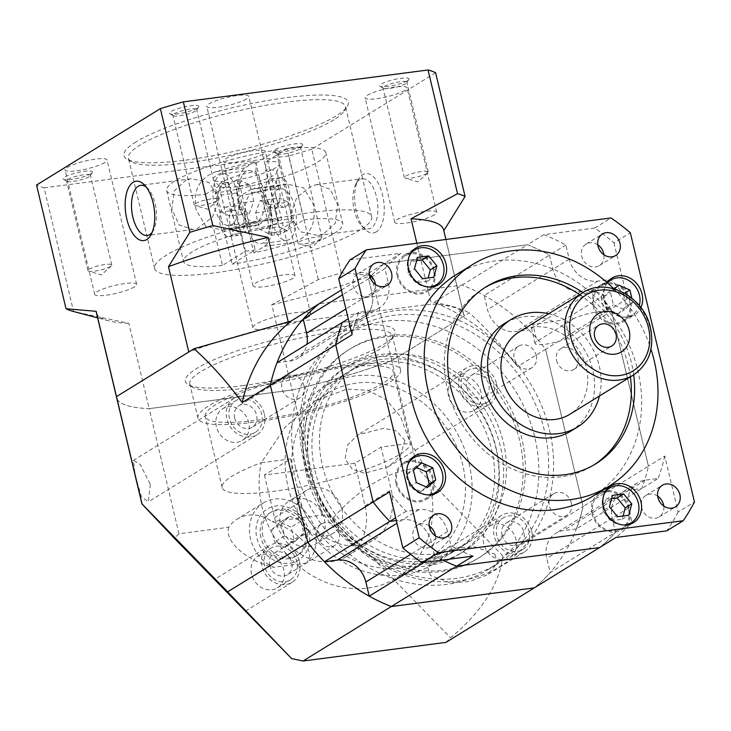 <?xml version="1.0" encoding="UTF-8"?>
<svg xmlns="http://www.w3.org/2000/svg" width="731" height="731" viewBox="0 0 731 731"><rect width="100%" height="100%" fill="white"/><g stroke="black" fill="none" stroke-linecap="round" stroke-linejoin="round"><path stroke-width="0.55" stroke-dasharray="3.65 2.74" d="M607.498 282.924A20.45 17.507 58.3 0 0 603.897 299.747A20.45 17.507 58.3 0 0 632.406 314.833A20.45 17.507 58.3 0 0 639.278 305.558M629.629 301.163A20.45 17.507 58.3 0 0 601.12 286.077A20.45 17.507 58.3 0 0 594.093 305.796A20.45 17.507 58.3 0 0 622.602 320.882A20.45 17.507 58.3 0 0 629.629 301.163M604.235 494.01A20.45 17.507 58.3 0 0 602.819 507.616A20.45 17.507 58.3 0 0 623.351 524.986M628.55 509.041A20.45 17.507 58.3 0 0 600.041 493.955A20.45 17.507 58.3 0 0 593.015 513.674A20.45 17.507 58.3 0 0 621.524 528.76A20.45 17.507 58.3 0 0 628.55 509.041M408.218 463.893A20.45 17.507 58.3 0 0 406.801 477.507A20.45 17.507 58.3 0 0 427.333 494.869M432.533 478.924A20.45 17.507 58.3 0 0 404.024 463.838A20.45 17.507 58.3 0 0 396.997 483.557A20.45 17.507 58.3 0 0 425.506 498.643A20.45 17.507 58.3 0 0 432.533 478.924M607.178 282.641A21.564 18.467 58.3 0 0 604.564 298.86A21.564 18.467 58.3 0 0 634.627 314.769A21.564 18.467 58.3 0 0 640.904 307.605M593.115 305.923A21.564 18.467 58.3 0 0 623.187 321.832A21.564 18.467 58.3 0 0 630.597 301.035A21.564 18.467 58.3 0 0 600.535 285.127A21.564 18.467 58.3 0 0 593.115 305.923M592.046 513.802A21.564 18.467 58.3 0 0 622.108 529.71A21.564 18.467 58.3 0 0 629.519 508.913A21.564 18.467 58.3 0 0 599.457 493.005A21.564 18.467 58.3 0 0 592.046 513.802M396.028 483.684A21.564 18.467 58.3 0 0 426.091 499.593A21.564 18.467 58.3 0 0 433.501 478.796A21.564 18.467 58.3 0 0 403.439 462.887A21.564 18.467 58.3 0 0 396.028 483.684M409.296 256.014A20.45 17.507 58.3 0 0 407.88 269.629A20.45 17.507 58.3 0 0 428.412 286.991M433.611 271.046A20.45 17.507 58.3 0 0 405.102 255.96A20.45 17.507 58.3 0 0 398.075 275.678A20.45 17.507 58.3 0 0 426.584 290.764A20.45 17.507 58.3 0 0 433.611 271.046M397.107 275.806A21.564 18.467 58.3 0 0 427.169 291.715A21.564 18.467 58.3 0 0 434.579 270.927A21.564 18.467 58.3 0 0 404.517 255.009A21.564 18.467 58.3 0 0 397.107 275.806M556.583 360.456A12.272 10.508 58.3 0 0 573.689 369.511A12.272 10.508 58.3 0 0 577.91 357.678A12.272 10.508 58.3 0 0 560.805 348.632A12.272 10.508 58.3 0 0 556.583 360.456M572.949 319.145A18.595 3.454 -13.4 0 1 597.273 312A18.595 3.454 -13.4 0 1 607.187 312.731A18.595 3.454 -13.4 0 1 605.259 314.933L569.303 337.128A18.595 3.454 -13.4 0 1 549.337 343.579A18.595 3.454 -13.4 0 1 535.065 343.543A18.595 3.454 -13.4 0 1 536.993 341.34L572.949 319.145L568.718 301.373M572.519 299.006L592.201 290.673L602.746 294.081L601.028 297.17L565.072 319.356C554.637 321.841 520.28 326.318 532.762 323.568L536.993 341.34M456.4 274.554A130.145 111.441 -121.7 0 1 637.834 370.562A130.145 111.441 -121.7 0 1 593.106 496.047M613.674 288.681A130.145 111.441 -121.7 0 1 650.974 349.116M633.676 374.875A104.113 89.145 58.3 0 0 631.557 363.417A104.113 89.145 58.3 0 0 582.899 292.601M484.79 287.639A104.113 89.145 58.3 0 0 483.145 288.635A104.113 89.145 58.3 0 0 447.363 389.02A104.113 89.145 58.3 0 0 592.512 465.821A104.113 89.145 58.3 0 0 594.129 464.797M630.405 376.894A104.113 89.145 58.3 0 0 628.294 365.436A104.113 89.145 58.3 0 0 579.628 294.62M571.03 431.016A63.213 54.131 58.3 0 0 592.75 370.069A63.213 54.131 58.3 0 0 504.628 323.44M548.679 313.745A63.213 54.131 -121.7 0 1 599.292 366.039A63.213 54.131 -121.7 0 1 599.438 396.01M597.803 244.839A12.646 10.828 58.3 0 0 586.061 244.09A12.646 10.828 58.3 0 0 581.712 256.279A12.646 10.828 58.3 0 0 599.338 265.6A12.646 10.828 58.3 0 0 603.934 254.763M657.681 496.148A12.646 10.828 58.3 0 0 645.93 495.399A12.646 10.828 58.3 0 0 641.58 507.588A12.646 10.828 58.3 0 0 659.207 516.908A12.646 10.828 58.3 0 0 663.803 506.071M429.225 525.918A12.646 10.828 58.3 0 0 417.474 525.169A12.646 10.828 58.3 0 0 413.134 537.358A12.646 10.828 58.3 0 0 430.76 546.687A12.646 10.828 58.3 0 0 435.356 535.85M369.356 274.609A12.646 10.828 58.3 0 0 357.605 273.86A12.646 10.828 58.3 0 0 353.265 286.049A12.646 10.828 58.3 0 0 370.891 295.379A12.646 10.828 58.3 0 0 375.487 284.542M535.065 343.543L530.807 324.756M518.973 332.057A48.337 41.393 -121.7 0 1 586.363 367.72A48.337 41.393 -121.7 0 1 569.751 414.331M349.985 259.934L400.88 253.301L384.533 263.388L527.453 244.757L543.8 234.669L594.696 228.035A211.944 181.48 -121.7 0 1 613.976 242.856L630.323 232.769M594.696 228.035L611.034 217.948M613.976 242.856L627.317 298.842L610.97 308.93L648.424 466.15L664.771 456.062L678.103 512.047L694.45 501.959M678.103 512.047A211.944 181.48 -121.7 0 1 666.836 530.843M352.05 334.716A178.483 152.825 -121.7 0 1 358.738 312.292L371.622 310.611L355.275 320.699L342.4 322.38L355.275 320.699A26.033 22.286 58.3 0 0 363.024 317.967A26.033 22.286 58.3 0 0 371.969 292.875L368.588 278.703A178.483 152.825 -121.7 0 1 369.959 277.177A178.483 152.825 -121.7 0 0 368.588 278.703L370.151 277.734M341.395 290.006L384.533 263.388A178.483 152.825 -121.7 0 0 371.056 275.98A178.483 152.825 -121.7 0 1 384.533 263.388L527.453 244.757A178.483 152.825 -121.7 0 1 549.52 255.119L552.892 269.291A26.033 22.286 58.3 0 0 581.437 291.221L594.321 289.54A178.483 152.825 -121.7 0 1 610.97 308.93L648.424 466.15A178.483 152.825 -121.7 0 1 641.736 488.573L628.852 490.254A26.033 22.286 58.3 0 0 621.103 492.977A26.033 22.286 58.3 0 0 612.158 518.078L615.539 532.25A178.483 152.825 -121.7 0 1 599.594 547.565A178.483 152.825 -121.7 0 0 615.539 532.25L631.886 522.162A178.483 152.825 -121.7 0 1 615.941 537.477M423.77 562.523L434.616 555.825A178.483 152.825 -121.7 0 0 442.694 560.056A178.483 152.825 -121.7 0 1 434.616 555.825L431.235 541.653A26.033 22.286 58.3 0 0 402.69 519.723L396.321 520.554L402.69 519.723A26.033 22.286 58.3 0 1 431.235 541.653L434.616 555.825L450.954 545.737L447.582 531.565A26.033 22.286 58.3 0 0 419.037 509.635L406.153 511.316A178.483 152.825 -121.7 0 1 389.504 491.936M543.8 234.669A178.483 152.825 -121.7 0 1 565.858 245.031L569.239 259.203A26.033 22.286 58.3 0 0 597.775 281.133L610.659 279.452A178.483 152.825 -121.7 0 1 627.317 298.842M565.858 245.031L549.52 255.119L552.892 269.291A26.033 22.286 58.3 0 0 581.437 291.221L594.321 289.54A178.483 152.825 -121.7 0 1 610.97 308.93L545.591 349.281L583.046 506.501L648.424 466.15A178.483 152.825 -121.7 0 1 641.736 488.573L628.852 490.254A26.033 22.286 58.3 0 0 621.103 492.977A26.033 22.286 58.3 0 0 612.158 518.078L615.539 532.25L550.16 572.601A178.483 152.825 -121.7 0 1 534.215 587.916A178.483 152.825 58.3 0 0 583.046 506.501A178.483 152.825 -121.7 0 1 576.357 528.924L658.074 478.485L645.19 480.166A26.033 22.286 58.3 0 0 637.45 482.889A26.033 22.286 58.3 0 0 628.505 507.99L631.886 522.162M610.659 279.452L528.942 329.9A178.483 152.825 -121.7 0 1 545.591 349.281L517.484 366.624A178.483 152.825 58.3 0 0 433.967 302.46L527.453 244.757A178.483 152.825 -121.7 0 1 549.52 255.119L484.141 295.47L487.513 309.642A26.033 22.286 58.3 0 0 516.059 331.572L528.942 329.9M664.771 456.062A178.483 152.825 -121.7 0 1 658.074 478.485M473.021 556.099A178.483 152.825 -121.7 0 1 450.954 545.737M406.153 511.316L395.663 517.795M371.622 310.611A26.033 22.286 58.3 0 0 379.371 307.879A26.033 22.286 58.3 0 0 388.316 282.787L384.935 268.615L371.796 276.729M384.935 268.615A178.483 152.825 -121.7 0 1 400.88 253.301M358.738 312.292L348.248 318.762M416.624 260.675L410.977 261.415L407.916 272.809L416.058 282.742L427.251 281.28L428.128 277.981M427.251 281.28L433.785 277.241M416.058 282.742L422.591 278.703M407.916 272.809L414.459 268.77M410.977 261.415L417.511 257.376M614.515 288.919L610.504 292.537L613.437 304.845L624.594 309.743L632.827 302.323L631.831 298.138M416.487 467.52L415.098 466.908L421.641 462.878M415.098 466.908L406.875 474.328L409.808 486.645L420.965 491.534L426.118 486.892M420.965 491.534L427.507 487.495M409.808 486.645L416.35 482.606M406.875 474.328L413.417 470.298M611.564 498.67L605.917 499.401L602.856 510.795L609.398 506.766M605.917 499.401L612.45 495.371M602.856 510.795L610.997 520.728L622.182 519.275L623.068 515.976M622.182 519.275L628.724 515.236M610.997 520.728L617.531 516.698M618.06 313.773L626.284 306.353L623.351 294.045L612.194 289.147L603.97 296.567L606.904 308.884L618.06 313.773L624.594 309.743M606.904 308.884L613.437 304.845M603.97 296.567L610.504 292.537M612.194 289.147L618.728 285.117M623.351 294.045L624.667 293.232M626.284 306.353L632.827 302.323M576.357 528.924L563.473 530.605A26.033 22.286 58.3 0 0 555.734 533.328A26.033 22.286 58.3 0 0 546.788 558.429L550.16 572.601M277.022 362.731L289.905 361.05A26.033 22.286 58.3 0 0 297.645 358.318A26.033 22.286 58.3 0 0 306.929 344.264M289.905 361.05L355.275 320.699A26.033 22.286 58.3 0 0 363.024 317.967A26.033 22.286 58.3 0 0 371.969 292.875L368.588 278.703L342.537 294.785M228.712 527.27C226.82 533.283 229.415 540.017 236.497 547.482C246.155 556.903 258.536 563.519 273.659 567.311A37.18 31.835 -121.7 0 1 250.55 538.811A37.18 31.835 -121.7 0 1 263.334 502.955L237.182 519.101A37.18 31.835 -121.7 0 0 228.712 527.27L178.985 533.758L149.179 408.647A178.483 33.187 166.6 0 1 116.649 397.728A178.483 33.187 166.6 0 0 149.179 408.647L292.108 390.025A178.483 33.187 166.6 0 0 391.752 360.739L417.337 468.16L502.919 555.953L583.046 506.501L545.591 349.281A178.483 152.825 58.3 0 0 462.083 285.108L319.155 303.74L462.083 285.108A178.483 152.825 -121.7 0 1 484.141 295.47M251.519 574.137A18.595 15.918 -121.7 0 1 257.906 556.209A18.595 15.918 -121.7 0 1 283.82 569.924A18.595 15.918 -121.7 0 1 277.433 587.852A18.595 15.918 -121.7 0 1 251.519 574.137M264.595 566.068A18.595 15.918 -121.7 0 1 270.982 548.14A18.595 15.918 -121.7 0 1 296.896 561.856A18.595 15.918 -121.7 0 1 290.509 579.784A18.595 15.918 -121.7 0 1 264.595 566.068M216.376 426.648A18.595 15.918 -121.7 0 1 222.763 408.72A18.595 15.918 -121.7 0 1 248.686 422.436A18.595 15.918 -121.7 0 1 242.299 440.364A18.595 15.918 -121.7 0 1 216.376 426.648M229.452 418.571A18.595 15.918 -121.7 0 1 235.839 400.643A18.595 15.918 -121.7 0 1 261.762 414.358A18.595 15.918 -121.7 0 1 255.375 432.286A18.595 15.918 -121.7 0 1 229.452 418.571M448.606 396.376A18.595 15.918 -121.7 0 1 454.993 378.448A18.595 15.918 -121.7 0 1 480.916 392.163A18.595 15.918 -121.7 0 1 474.529 410.091A18.595 15.918 -121.7 0 1 448.606 396.376M461.681 388.307A18.595 15.918 -121.7 0 1 468.068 370.379A18.595 15.918 -121.7 0 1 493.992 384.095A18.595 15.918 -121.7 0 1 487.604 402.023A18.595 15.918 -121.7 0 1 461.681 388.307M483.748 543.873A18.595 15.918 -121.7 0 1 490.135 525.945A18.595 15.918 -121.7 0 1 516.049 539.661A18.595 15.918 -121.7 0 1 509.662 557.589A18.595 15.918 -121.7 0 1 483.748 543.873M496.824 535.796A18.595 15.918 -121.7 0 1 503.211 517.877A18.595 15.918 -121.7 0 1 529.125 531.592A18.595 15.918 -121.7 0 1 522.738 549.511A18.595 15.918 -121.7 0 1 496.824 535.796M262.932 536.198A25.283 21.647 -121.7 0 1 271.621 511.819A25.283 21.647 -121.7 0 1 306.874 530.478A25.283 21.647 -121.7 0 1 298.184 554.856A25.283 21.647 -121.7 0 1 262.932 536.198M260.894 537.459A25.283 21.647 -121.7 0 1 269.584 513.08A25.283 21.647 -121.7 0 1 304.827 531.739A25.283 21.647 -121.7 0 1 296.137 556.117A25.283 21.647 -121.7 0 1 260.894 537.459M242.866 385.621A107.832 20.048 166.6 0 0 394.146 335.52A107.832 20.048 166.6 0 0 337.667 327.104A107.832 20.048 166.6 0 0 225.185 355.147A107.832 20.048 166.6 0 0 188.141 384.597A107.832 20.048 166.6 0 0 242.866 385.621M336.881 331.673A104.113 19.362 -13.4 0 1 392.392 335.785A104.113 19.362 -13.4 0 1 391.414 339.787A104.113 19.362 -13.4 0 1 245.351 388.161A104.113 19.362 -13.4 0 1 192.518 387.174A104.113 19.362 -13.4 0 1 189.832 384.049A104.113 19.362 -13.4 0 1 336.881 331.673M549.456 429.828A141.293 120.99 -121.7 0 1 458.867 580.88A141.293 120.99 -121.7 0 1 303.922 461.828A141.293 120.99 -121.7 0 1 394.512 310.776A141.293 120.99 -121.7 0 1 549.456 429.828M305.512 462.412A137.583 117.801 58.3 0 0 497.318 563.912A137.583 117.801 58.3 0 0 544.595 431.253A137.583 117.801 58.3 0 0 352.79 329.763A137.583 117.801 58.3 0 0 305.512 462.412M310.456 471.321A109.321 93.605 58.3 0 0 462.86 551.969A109.321 93.605 58.3 0 0 500.424 446.559A109.321 93.605 58.3 0 0 348.02 365.911A109.321 93.605 58.3 0 0 310.456 471.321M306.207 473.944A109.321 93.605 58.3 0 0 458.611 554.591A109.321 93.605 58.3 0 0 496.175 449.181A109.321 93.605 58.3 0 0 343.771 368.534A109.321 93.605 58.3 0 0 306.207 473.944M308.866 531.209A29.934 25.631 -121.7 0 1 289.677 563.208A29.934 25.631 -121.7 0 1 256.855 537.989A29.934 25.631 -121.7 0 1 276.044 505.989A29.934 25.631 -121.7 0 1 308.866 531.209M263.334 502.955A37.18 31.835 -121.7 0 1 315.171 530.386A37.18 31.835 -121.7 0 1 306.627 563.016C311.771 556.574 309.935 548.597 301.117 539.067C293.679 531.647 284.03 525.827 272.179 521.605A37.18 31.835 -121.7 0 0 237.182 519.101M290.554 458.904L261.269 462.723L285.136 427.178L315.207 401.027L346.814 389.13L367.647 390.281L386.343 399.766L400.752 417.063L410.31 443.297A96.675 17.973 -13.4 0 1 273.677 491.342A96.675 17.973 -13.4 0 1 222.133 487.522A96.675 17.973 -13.4 0 1 261.269 462.723A96.675 82.786 58.3 0 0 261.945 506.61A96.675 82.786 58.3 0 0 396.723 577.929A96.675 82.786 58.3 0 0 429.947 484.708A96.675 82.786 58.3 0 0 410.31 443.297L381.025 447.116L354.873 463.253L264.412 475.049L290.554 458.904L300.715 501.557A52.056 44.573 58.3 0 0 373.294 539.962A52.056 44.573 58.3 0 0 391.176 489.761L381.025 447.116M341.733 367.812A96.675 17.973 -13.4 0 1 393.287 371.631A96.675 17.973 -13.4 0 1 256.745 420.261A96.675 17.973 -13.4 0 1 205.201 416.442A96.675 17.973 -13.4 0 1 341.733 367.812M294.639 486.435A96.675 82.786 58.3 0 0 429.417 557.753A96.675 82.786 58.3 0 0 462.641 464.532A96.675 82.786 58.3 0 0 327.863 393.214A96.675 82.786 58.3 0 0 294.639 486.435M345.005 365.792A104.113 19.362 -13.4 0 1 400.524 369.904A104.113 19.362 -13.4 0 1 253.483 422.28A104.113 19.362 -13.4 0 1 197.964 418.169A104.113 19.362 -13.4 0 1 345.005 365.792M322.499 466.086A104.113 89.145 58.3 0 0 467.648 542.895A104.113 89.145 58.3 0 0 503.421 442.511A104.113 89.145 58.3 0 0 358.272 365.701A104.113 89.145 58.3 0 0 322.499 466.086M495.901 447.153A104.113 89.145 -121.7 0 1 460.128 547.537A104.113 89.145 -121.7 0 1 314.979 470.727A104.113 89.145 -121.7 0 1 350.761 370.343A104.113 89.145 -121.7 0 1 495.901 447.153M308.628 466.78A122.707 105.072 58.3 0 0 479.7 557.305A122.707 105.072 58.3 0 0 521.861 438.993A122.707 105.072 58.3 0 0 350.798 348.468A122.707 105.072 58.3 0 0 308.628 466.78M306.344 468.196A122.707 105.072 58.3 0 0 477.407 558.722A122.707 105.072 58.3 0 0 519.577 440.4A122.707 105.072 58.3 0 0 348.513 349.884A122.707 105.072 58.3 0 0 306.344 468.196M295.708 468.47A137.583 117.801 58.3 0 0 487.513 569.961A137.583 117.801 58.3 0 0 534.79 437.312A137.583 117.801 58.3 0 0 342.985 335.812A137.583 117.801 58.3 0 0 295.708 468.47M494.759 554.061L497.72 562.45L487.614 574.694L469.649 581.52L450.479 582.826L430.468 575.498L427.507 567.101L437.613 554.866L455.577 548.031L474.757 546.724L494.759 554.061M531.711 531.254A21.564 18.467 -121.7 0 1 524.301 552.042A21.564 18.467 -121.7 0 1 494.238 536.134A21.564 18.467 -121.7 0 1 501.649 515.346A21.564 18.467 -121.7 0 1 531.711 531.254M299.482 561.518A21.564 18.467 -121.7 0 1 292.071 582.315A21.564 18.467 -121.7 0 1 262.009 566.406A21.564 18.467 -121.7 0 1 269.419 545.609A21.564 18.467 -121.7 0 1 299.482 561.518M150.33 484.397L148.366 501.832L141.467 496.724L135.18 475.506L133.453 460.347L140.224 464.468L150.33 484.397M264.348 414.029A21.564 18.467 -121.7 0 1 256.937 434.817A21.564 18.467 -121.7 0 1 226.866 418.909A21.564 18.467 -121.7 0 1 234.276 398.112A21.564 18.467 -121.7 0 1 264.348 414.029M404.883 440.354L400.277 456.053L388.344 466.789L364.467 473.24L352.452 469.348L345.087 459.013L347.6 444.96L357.934 434.863L383.802 428.256L396.193 430.915L404.883 440.354M496.577 383.757A21.564 18.467 -121.7 0 1 489.167 404.554A21.564 18.467 -121.7 0 1 459.095 388.645A21.564 18.467 -121.7 0 1 466.506 367.848A21.564 18.467 -121.7 0 1 496.577 383.757M466.853 387.631A12.646 10.828 58.3 0 0 484.479 396.96A12.646 10.828 58.3 0 0 488.82 384.771A12.646 10.828 58.3 0 0 471.193 375.442A12.646 10.828 58.3 0 0 466.853 387.631M536.216 355.513A12.646 10.828 -121.7 0 1 531.876 367.702A12.646 10.828 -121.7 0 1 514.249 358.382A12.646 10.828 -121.7 0 1 518.599 346.183A12.646 10.828 -121.7 0 1 536.216 355.513M234.624 417.904A12.646 10.828 58.3 0 0 252.25 427.224A12.646 10.828 58.3 0 0 256.59 415.034A12.646 10.828 58.3 0 0 238.964 405.714A12.646 10.828 58.3 0 0 234.624 417.904M303.986 385.785A12.646 10.828 -121.7 0 1 299.646 397.975A12.646 10.828 -121.7 0 1 282.02 388.645A12.646 10.828 -121.7 0 1 286.36 376.456A12.646 10.828 -121.7 0 1 303.986 385.785M269.757 565.392A12.646 10.828 58.3 0 0 287.384 574.721A12.646 10.828 58.3 0 0 291.733 562.532A12.646 10.828 58.3 0 0 274.107 553.203A12.646 10.828 58.3 0 0 269.757 565.392M339.129 533.274A12.646 10.828 -121.7 0 1 334.78 545.463A12.646 10.828 -121.7 0 1 317.153 536.134A12.646 10.828 -121.7 0 1 321.503 523.944A12.646 10.828 -121.7 0 1 339.129 533.274M501.987 535.129A12.646 10.828 58.3 0 0 519.613 544.449A12.646 10.828 58.3 0 0 523.963 532.259A12.646 10.828 58.3 0 0 506.336 522.939A12.646 10.828 58.3 0 0 501.987 535.129M571.359 503.01A12.646 10.828 -121.7 0 1 567.009 515.2A12.646 10.828 -121.7 0 1 549.392 505.87A12.646 10.828 -121.7 0 1 553.732 493.681A12.646 10.828 -121.7 0 1 571.359 503.01M491.652 449.775A104.113 89.145 -121.7 0 1 455.879 550.16A104.113 89.145 -121.7 0 1 310.73 473.35A104.113 89.145 -121.7 0 1 346.512 372.965A104.113 89.145 -121.7 0 1 491.652 449.775M288.178 487.275A104.113 89.145 58.3 0 0 433.319 564.085A104.113 89.145 58.3 0 0 469.101 463.692A104.113 89.145 58.3 0 0 323.952 386.891A104.113 89.145 58.3 0 0 288.178 487.275M280.503 525.361A25.283 21.647 58.3 0 0 315.755 544.01A25.283 21.647 58.3 0 0 324.445 519.631A25.283 21.647 58.3 0 0 289.193 500.982A25.283 21.647 58.3 0 0 280.503 525.361M297.828 514.661A25.283 21.647 58.3 0 0 333.08 533.319A25.283 21.647 58.3 0 0 341.77 508.94A25.283 21.647 58.3 0 0 306.517 490.282A25.283 21.647 58.3 0 0 297.828 514.661M443.571 229.708A178.483 33.187 166.6 0 1 443.726 230.813L464.048 316.112L391.752 360.739L469.32 312.859C485.887 327.707 501.941 345.635 517.484 366.624M433.967 302.46C449.017 304.973 460.804 308.445 469.32 312.859M417.337 468.16C388.801 470.764 360.812 487.239 333.354 517.603L321.905 515.127L272.179 521.605M321.905 515.127L292.108 390.025L149.179 408.647L128.857 323.358L73.566 311.525L44.098 187.821A211.944 39.41 -13.4 0 1 36.55 185.044M502.919 555.953C499.401 584.224 481.948 611.509 450.543 637.825L445.965 642.394M178.985 533.758L174.398 538.318M306.627 563.016L273.659 567.311M333.354 517.603L450.543 637.825M264.412 475.049L274.564 517.694A52.056 44.573 58.3 0 0 347.143 556.099A52.056 44.573 58.3 0 0 365.034 505.907L354.873 463.253M271.704 529.71L279.927 522.29L291.084 527.179L294.017 539.496L285.794 546.907L274.637 542.018L271.704 529.71L281.508 523.652L289.732 516.232L279.927 522.29M289.732 516.232L300.898 521.13L303.831 533.438L295.598 540.858L284.441 535.969L281.508 523.652M284.441 535.969L274.637 542.018M295.598 540.858L285.794 546.907M303.831 533.438L294.017 539.496M300.898 521.13L291.084 527.179M135.92 141.96A115.27 21.437 166.6 0 0 126.911 159.084A115.27 21.437 166.6 0 0 222.992 153.775A115.27 21.437 166.6 0 0 336.233 115.854A115.27 21.437 166.6 0 0 347.124 106.616A115.27 21.437 166.6 0 0 270.022 100.129A115.27 21.437 166.6 0 0 135.92 141.96M333.848 119.829A111.551 20.742 -13.4 0 1 224.262 156.525A111.551 20.742 -13.4 0 1 131.278 161.661A111.551 20.742 -13.4 0 1 128.409 158.307A111.551 20.742 -13.4 0 1 140.005 145.094A111.551 20.742 -13.4 0 1 259.788 106.388A111.551 20.742 -13.4 0 1 345.443 106.607A111.551 20.742 -13.4 0 1 344.392 110.893A111.551 20.742 -13.4 0 1 333.848 119.829M255.932 171.365L256.152 163.077A34.037 6.332 166.6 0 0 216.659 175.403A34.037 6.332 166.6 0 0 213.489 180.064A34.037 6.332 166.6 0 0 226.628 181.297L230.247 187.218A29.743 5.528 -13.4 0 1 219.309 186.103A29.743 5.528 -13.4 0 1 218.998 185.555A29.743 5.528 -13.4 0 1 222.087 182.028A29.743 5.528 -13.4 0 1 255.932 171.365L271.174 235.336L294.2 221.127L277.268 150.047A81.808 15.214 -13.4 0 0 166.659 190.508L183.6 261.588A81.808 15.214 -13.4 0 1 294.2 221.127M233.518 217.811A14.876 7.164 -97.4 0 0 225.057 207.101A14.876 7.164 -97.4 0 0 220.442 225.879A14.876 7.164 -97.4 0 0 228.904 236.597A14.876 7.164 -97.4 0 0 233.518 217.811M230.137 224.618A14.876 7.164 82.6 0 1 234.752 205.84A14.876 7.164 82.6 0 1 243.213 216.55A14.876 7.164 82.6 0 1 238.589 235.336A14.876 7.164 82.6 0 1 230.137 224.618M272.078 221.539A26.033 12.546 82.6 0 1 280.156 188.671A26.033 12.546 82.6 0 1 294.959 207.421A26.033 12.546 82.6 0 1 286.881 240.289A26.033 12.546 82.6 0 1 272.078 221.539M246.228 224.91A26.033 12.546 82.6 0 1 244.848 215.115A26.033 12.546 82.6 0 1 254.306 192.034A26.033 12.546 82.6 0 1 269.109 210.784A26.033 12.546 82.6 0 1 261.031 243.661A26.033 12.546 82.6 0 1 249.271 233.682L240.28 195.963A81.808 15.214 166.6 0 0 279.882 185.637L286.908 184.038L303.676 187.958L313.279 204.232C316.733 223.485 310.118 236.241 293.423 242.5A81.808 15.214 -13.4 0 1 253.831 252.835L249.271 233.682A26.033 12.546 82.6 0 1 246.228 224.91M253.831 252.835L264.448 246.283A29.743 14.337 -97.4 0 0 270.744 209.779A29.743 14.337 -97.4 0 0 253.831 188.351A29.743 14.337 -97.4 0 0 250.897 189.411L240.28 195.963M404.846 90.397A21.564 4.011 -13.4 0 1 381.692 97.881A21.564 4.011 -13.4 0 1 365.125 97.835A21.564 4.011 -13.4 0 1 367.373 95.277A21.564 4.011 -13.4 0 1 390.528 87.802A21.564 4.011 -13.4 0 1 407.085 87.839A21.564 4.011 -13.4 0 1 404.846 90.397M434.479 214.786A21.564 4.011 -13.4 0 1 411.325 222.27A21.564 4.011 -13.4 0 1 394.758 222.224A21.564 4.011 -13.4 0 1 397.006 219.675A21.564 4.011 -13.4 0 1 420.161 212.191A21.564 4.011 -13.4 0 1 436.718 212.228A21.564 4.011 -13.4 0 1 434.479 214.786M263.114 153.985A21.564 4.011 -13.4 0 1 239.96 161.46A21.564 4.011 -13.4 0 1 223.394 161.423A21.564 4.011 -13.4 0 1 225.641 158.865A21.564 4.011 -13.4 0 1 248.796 151.381A21.564 4.011 -13.4 0 1 265.353 151.427A21.564 4.011 -13.4 0 1 263.114 153.985M292.747 278.374A21.564 4.011 -13.4 0 1 269.593 285.858A21.564 4.011 -13.4 0 1 253.036 285.812A21.564 4.011 -13.4 0 1 255.274 283.253A21.564 4.011 -13.4 0 1 278.429 275.77A21.564 4.011 -13.4 0 1 294.995 275.815A21.564 4.011 -13.4 0 1 292.747 278.374M104.789 162.529A21.564 4.011 -13.4 0 1 81.634 170.012A21.564 4.011 -13.4 0 1 65.068 169.967A21.564 4.011 -13.4 0 1 67.316 167.417A21.564 4.011 -13.4 0 1 90.47 159.934A21.564 4.011 -13.4 0 1 107.028 159.97A21.564 4.011 -13.4 0 1 104.789 162.529M134.422 286.917A21.564 4.011 -13.4 0 1 111.267 294.401A21.564 4.011 -13.4 0 1 94.701 294.365A21.564 4.011 -13.4 0 1 96.949 291.806A21.564 4.011 -13.4 0 1 120.103 284.322A21.564 4.011 -13.4 0 1 136.66 284.368A21.564 4.011 -13.4 0 1 134.422 286.917M246.521 98.941A21.564 4.011 -13.4 0 1 223.357 106.424A21.564 4.011 -13.4 0 1 206.8 106.388A21.564 4.011 -13.4 0 1 209.039 103.829A21.564 4.011 -13.4 0 1 232.202 96.346A21.564 4.011 -13.4 0 1 248.759 96.391A21.564 4.011 -13.4 0 1 246.521 98.941M276.154 223.339A21.564 4.011 -13.4 0 1 252.999 230.822A21.564 4.011 -13.4 0 1 236.433 230.777A21.564 4.011 -13.4 0 1 238.671 228.218A21.564 4.011 -13.4 0 1 261.835 220.735A21.564 4.011 -13.4 0 1 278.392 220.78A21.564 4.011 -13.4 0 1 276.154 223.339M301.09 146.319A15.059 2.796 -13.4 0 1 286.296 151.271A15.059 2.796 -13.4 0 1 273.741 151.966A15.059 2.796 -13.4 0 1 274.92 149.727A15.059 2.796 -13.4 0 1 292.437 144.263A15.059 2.796 -13.4 0 1 302.515 145.113A15.059 2.796 -13.4 0 1 301.09 146.319M299.299 149.298A12.272 2.284 -13.4 0 1 287.246 153.336A12.272 2.284 -13.4 0 1 277.022 153.903A12.272 2.284 -13.4 0 1 276.702 153.528A12.272 2.284 -13.4 0 1 277.981 152.075A12.272 2.284 -13.4 0 1 291.157 147.817A12.272 2.284 -13.4 0 1 300.578 147.845A12.272 2.284 -13.4 0 1 300.459 148.311A12.272 2.284 -13.4 0 1 299.299 149.298M320.681 239.037A12.272 2.284 -13.4 0 1 309.396 242.911A12.272 2.284 -13.4 0 1 298.86 243.825A12.272 2.284 -13.4 0 1 298.084 243.268A12.272 2.284 -13.4 0 1 299.354 241.815A12.272 2.284 -13.4 0 1 312.53 237.557A12.272 2.284 -13.4 0 1 321.96 237.584A12.272 2.284 -13.4 0 1 321.512 238.425A12.272 2.284 -13.4 0 1 320.681 239.037M90.918 173.704A15.059 2.796 -13.4 0 1 76.115 178.666A15.059 2.796 -13.4 0 1 63.57 179.36A15.059 2.796 -13.4 0 1 64.748 177.121A15.059 2.796 -13.4 0 1 82.265 171.657A15.059 2.796 -13.4 0 1 92.334 172.507A15.059 2.796 -13.4 0 1 90.918 173.704M89.127 176.692A12.272 2.284 -13.4 0 1 77.075 180.731A12.272 2.284 -13.4 0 1 66.841 181.288A12.272 2.284 -13.4 0 1 66.53 180.922A12.272 2.284 -13.4 0 1 67.8 179.47A12.272 2.284 -13.4 0 1 80.977 175.212A12.272 2.284 -13.4 0 1 90.397 175.239A12.272 2.284 -13.4 0 1 90.288 175.705A12.272 2.284 -13.4 0 1 89.127 176.692M110.509 266.431A12.272 2.284 -13.4 0 1 99.224 270.306A12.272 2.284 -13.4 0 1 88.679 271.219A12.272 2.284 -13.4 0 1 87.903 270.662A12.272 2.284 -13.4 0 1 89.182 269.209A12.272 2.284 -13.4 0 1 102.358 264.951A12.272 2.284 -13.4 0 1 111.779 264.978A12.272 2.284 -13.4 0 1 111.34 265.819A12.272 2.284 -13.4 0 1 110.509 266.431M197.242 108.078A15.059 2.796 -13.4 0 1 182.439 113.04A15.059 2.796 -13.4 0 1 169.894 113.734A15.059 2.796 -13.4 0 1 171.072 111.496A15.059 2.796 -13.4 0 1 188.589 106.032A15.059 2.796 -13.4 0 1 198.658 106.872A15.059 2.796 -13.4 0 1 197.242 108.078M195.451 111.066A12.272 2.284 -13.4 0 1 183.399 115.105A12.272 2.284 -13.4 0 1 173.165 115.662A12.272 2.284 -13.4 0 1 172.854 115.297A12.272 2.284 -13.4 0 1 174.124 113.844A12.272 2.284 -13.4 0 1 187.3 109.586A12.272 2.284 -13.4 0 1 196.721 109.613A12.272 2.284 -13.4 0 1 196.612 110.079A12.272 2.284 -13.4 0 1 195.451 111.066M216.833 200.806A12.272 2.284 -13.4 0 1 205.548 204.671A12.272 2.284 -13.4 0 1 195.003 205.594A12.272 2.284 -13.4 0 1 194.227 205.036A12.272 2.284 -13.4 0 1 195.506 203.583A12.272 2.284 -13.4 0 1 208.682 199.325A12.272 2.284 -13.4 0 1 218.103 199.353A12.272 2.284 -13.4 0 1 217.664 200.193A12.272 2.284 -13.4 0 1 216.833 200.806M407.414 80.693A15.059 2.796 -13.4 0 1 392.62 85.646A15.059 2.796 -13.4 0 1 380.065 86.34A15.059 2.796 -13.4 0 1 381.244 84.102A15.059 2.796 -13.4 0 1 398.76 78.637A15.059 2.796 -13.4 0 1 408.839 79.487A15.059 2.796 -13.4 0 1 407.414 80.693M405.623 83.672A12.272 2.284 -13.4 0 1 393.57 87.711A12.272 2.284 -13.4 0 1 383.346 88.277A12.272 2.284 -13.4 0 1 383.026 87.903A12.272 2.284 -13.4 0 1 384.305 86.45A12.272 2.284 -13.4 0 1 397.481 82.192A12.272 2.284 -13.4 0 1 406.902 82.219A12.272 2.284 -13.4 0 1 406.783 82.685A12.272 2.284 -13.4 0 1 405.623 83.672M427.005 173.411A12.272 2.284 -13.4 0 1 415.72 177.286A12.272 2.284 -13.4 0 1 405.184 178.2A12.272 2.284 -13.4 0 1 404.407 177.642A12.272 2.284 -13.4 0 1 405.678 176.189A12.272 2.284 -13.4 0 1 418.854 171.931A12.272 2.284 -13.4 0 1 428.284 171.959A12.272 2.284 -13.4 0 1 427.836 172.799A12.272 2.284 -13.4 0 1 427.005 173.411M275.898 196.374A14.876 7.164 82.6 0 1 280.512 177.587A14.876 7.164 82.6 0 1 288.973 188.306A14.876 7.164 82.6 0 1 284.359 207.083A14.876 7.164 82.6 0 1 275.898 196.374M279.279 189.567A14.876 7.164 -97.4 0 0 270.817 178.857A14.876 7.164 -97.4 0 0 266.203 197.635A14.876 7.164 -97.4 0 0 274.664 208.353A14.876 7.164 -97.4 0 0 279.279 189.567M237.337 192.646A26.033 12.546 -97.4 0 0 222.535 173.896A26.033 12.546 -97.4 0 0 214.457 206.772A26.033 12.546 -97.4 0 0 229.26 225.513A26.033 12.546 -97.4 0 0 237.337 192.646M269.127 218.222L264.567 199.079A26.033 12.546 -97.4 0 0 263.178 189.274A26.033 12.546 -97.4 0 0 260.145 180.502A26.033 12.546 -97.4 0 0 248.376 170.533A26.033 12.546 -97.4 0 0 240.298 203.401A26.033 12.546 -97.4 0 0 255.11 222.151A26.033 12.546 -97.4 0 0 264.567 199.079L255.585 161.359A81.808 15.214 166.6 0 0 215.983 171.684C199.307 177.925 192.692 190.681 196.127 209.952L205.731 226.217L222.507 230.146L229.534 228.547A81.808 15.214 -13.4 0 1 269.127 218.222L258.518 224.773A29.743 14.337 82.6 0 1 255.585 225.833A29.743 14.337 82.6 0 1 238.662 204.406A29.743 14.337 82.6 0 1 244.967 167.911L255.585 161.359M376.273 231.891A29.934 14.428 82.6 0 1 364.824 229.095A29.934 14.428 82.6 0 1 358.354 179.515A29.934 14.428 82.6 0 1 362.64 174.672A29.934 14.428 82.6 0 1 382.615 195.159A29.934 14.428 82.6 0 1 376.273 231.891M371.174 227.971A25.283 12.18 82.6 0 1 368.689 228.876A25.283 12.18 82.6 0 1 361.498 225.614A25.283 12.18 82.6 0 1 356.043 183.728A25.283 12.18 82.6 0 1 359.661 179.634A25.283 12.18 82.6 0 1 362.147 178.729A25.283 12.18 82.6 0 1 377.086 199.563A25.283 12.18 82.6 0 1 371.174 227.971M323.303 234.212L318.186 235.455L300.56 231.791L290.097 215.965L296.887 197.132L311.79 185.875L316.578 184.669L330.266 189.219L337.594 205L335.227 223.247L323.303 234.212M186.103 179.972L174.216 190.882L171.812 209.121L179.113 224.92L192.829 229.516L197.626 228.31L212.493 217.089L219.318 198.256L208.874 182.403L191.22 178.729L186.103 179.972M166.659 190.508A81.808 15.214 -13.4 0 0 205.521 194.327L222.452 265.408L245.488 251.19L230.247 187.218M245.488 251.19A29.743 5.528 166.6 0 0 255.174 249.929L232.147 264.147L215.216 193.066A81.808 15.214 -13.4 0 0 317.318 162.291A81.808 15.214 -13.4 0 0 325.816 152.596L342.748 223.677A81.808 15.214 -13.4 0 1 334.25 233.372A81.808 15.214 -13.4 0 1 232.147 264.147M325.816 152.596A81.808 15.214 -13.4 0 0 286.954 148.777L303.895 219.857L280.859 234.075L265.618 170.104A29.743 5.528 -13.4 0 1 276.866 171.767A29.743 5.528 -13.4 0 1 276.839 172.397A29.743 5.528 -13.4 0 1 273.778 175.294A29.743 5.528 -13.4 0 1 239.932 185.957L255.174 249.929M307.65 317.455A29.743 5.528 -13.4 0 1 275.706 327.771A29.743 5.528 -13.4 0 1 252.862 327.716A29.743 5.528 -13.4 0 1 255.951 324.189A29.743 5.528 -13.4 0 1 287.895 313.873A29.743 5.528 -13.4 0 1 310.739 313.928A29.743 5.528 -13.4 0 1 307.65 317.455M360.1 230A111.551 20.742 -13.4 0 1 240.316 268.706A111.551 20.742 -13.4 0 1 154.661 268.487A111.551 20.742 -13.4 0 1 166.248 255.265A111.551 20.742 -13.4 0 1 286.031 216.559A111.551 20.742 -13.4 0 1 371.686 216.778A111.551 20.742 -13.4 0 1 360.1 230M303.895 219.857A81.808 15.214 -13.4 0 1 342.748 223.677M239.932 185.957L236.323 180.036L215.216 193.066M236.323 180.036A34.037 6.332 166.6 0 0 279.315 164.384A34.037 6.332 166.6 0 0 265.846 161.807L265.618 170.104M286.954 148.777L265.846 161.807M391.752 360.739L371.43 275.441L341.286 272.864A211.944 39.41 -13.4 0 1 318.277 279.626L271.786 304.726L292.108 390.025A178.483 33.187 166.6 0 0 391.752 360.739M435.612 72.762L311.817 149.17L341.286 272.864M222.452 265.408A81.808 15.214 -13.4 0 1 183.6 261.588M280.859 234.075A29.743 5.528 166.6 0 0 271.174 235.336M311.817 149.17A211.944 39.41 -13.4 0 1 288.809 155.931L318.277 279.626M288.809 155.931L44.098 187.821M288.224 321.823L288.434 322.7L431.354 304.078L416.862 243.259M464.048 316.112A178.483 33.187 166.6 0 0 463.893 314.997A178.483 33.187 166.6 0 0 431.354 304.078M288.434 322.7A178.483 33.187 166.6 0 0 188.79 351.986M271.786 304.726A178.483 33.187 166.6 0 0 371.43 275.441M96.328 312.429A178.483 33.187 166.6 0 0 108.435 320.726A178.483 33.187 166.6 0 0 128.857 323.358M256.152 163.077L277.268 150.047M205.521 194.327L226.628 181.297M152.176 232.294A25.283 12.18 -97.4 0 0 153.373 230.457A25.283 12.18 -97.4 0 0 147.909 188.58A25.283 12.18 -97.4 0 0 146.282 187.099M221.31 211.953L229.808 216.12L234.386 203.876L230.475 187.465L221.986 183.289L217.399 195.533L221.31 211.953L240.7 209.422L249.189 213.598L229.808 216.12M249.189 213.598L253.776 201.354L249.865 184.934L241.367 180.767L236.789 193.011L240.7 209.422M236.789 193.011L217.399 195.533M241.367 180.767L221.986 183.289M249.865 184.934L230.475 187.465M253.776 201.354L234.386 203.876M292.007 218.651L287.429 230.895L278.931 226.72L275.02 210.309L279.607 198.064L288.096 202.24L292.007 218.651L272.626 221.182L268.039 233.417L287.429 230.895M268.039 233.417L259.551 229.251L255.64 212.831L260.218 200.586L268.716 204.762L272.626 221.182M268.716 204.762L288.096 202.24M260.218 200.586L279.607 198.064M255.64 212.831L275.02 210.309M259.551 229.251L278.931 226.72M582.717 292.72A48.337 41.393 -121.7 0 1 650.106 328.374A48.337 41.393 -121.7 0 1 633.494 374.985M569.239 259.203L487.513 309.642M597.775 281.133L516.059 331.572M645.19 480.166L563.473 530.605M628.505 507.99L546.788 558.429M447.582 531.565L410.685 554.336M419.037 509.635L396.97 523.259M388.316 282.787L345.909 308.957M601.028 297.17L605.259 314.933M565.072 319.356L569.303 337.128M274.564 517.694L300.715 501.557M365.034 505.907L391.176 489.761M279.882 185.637L250.897 189.411M215.983 171.684L244.967 167.911M229.534 228.547L258.518 224.773M293.423 242.5L264.448 246.283M607.571 282.093L601.12 286.077M606.492 489.971L600.041 493.955M410.475 459.854L404.024 463.838M623.187 321.832L634.627 314.769M622.108 529.71L633.549 522.647M426.091 499.593L437.531 492.53M411.553 251.976L405.102 255.96M427.169 291.715L438.609 284.651M573.689 369.511L611.774 346.01M592.512 465.821L595.783 463.81M599.338 265.6L615.685 255.512M659.207 516.908L675.554 506.821M430.76 546.687L447.098 536.6M370.891 295.379L387.229 285.291M357.605 273.86L373.952 263.772M417.474 525.169L433.821 515.081M645.93 495.399L662.277 485.311M586.061 244.09L602.399 234.002M483.145 288.635L486.417 286.616M637.45 482.889L555.734 533.328M379.371 307.879L297.645 358.318M602.746 294.081L607.187 312.731M560.805 348.632L598.881 325.121M404.517 255.009L415.957 247.955M433.035 286.79L426.584 290.764M403.439 462.887L414.879 455.824M599.457 493.005L610.897 485.941M600.535 285.127L611.975 278.063M431.957 494.659L425.506 498.643M627.975 524.776L621.524 528.76M632.406 314.833L622.602 320.882M257.906 556.209L270.982 548.14M222.763 408.72L235.839 400.643M454.993 378.448L468.068 370.379M490.135 525.945L503.211 517.877M271.621 511.819L269.584 513.08M391.414 339.787L394.146 335.52M458.611 554.591L462.86 551.969M409.588 440.044L393.287 371.631M396.723 577.929L429.417 557.753M400.524 369.904L392.392 335.785M460.128 547.537L467.648 542.895M477.407 558.722L479.7 557.305M487.513 569.961L497.318 563.912M524.301 552.042L487.614 574.694M292.071 582.315L245.726 610.915M256.937 434.817L148.366 501.832M489.167 404.554L388.344 466.789M531.876 367.702L484.479 396.96M299.646 397.975L252.25 427.224M334.78 545.463L287.384 574.721M567.009 515.2L519.613 544.449M433.319 564.085L455.879 550.16M333.08 533.319L315.755 544.01M306.517 490.282L289.193 500.982M323.952 386.891L346.512 372.965M553.732 493.681L506.336 522.939M321.503 523.944L274.107 553.203M286.36 376.456L238.964 405.714M518.599 346.183L471.193 375.442M466.506 367.848L357.934 434.863M234.276 398.112L133.453 460.347M269.419 545.609L215.042 579.171M501.649 515.346L437.613 554.866M342.985 335.812L352.79 329.763M348.513 349.884L350.798 348.468M350.761 370.343L358.272 365.701M197.964 418.169L189.832 384.049M315.207 401.027L327.863 393.214M222.133 487.522L205.201 416.442M347.143 556.099L373.294 539.962M343.771 368.534L348.02 365.911M192.518 387.174L188.141 384.597M298.184 554.856L296.137 556.117M509.662 557.589L522.738 549.511M474.529 410.091L487.604 402.023M242.299 440.364L255.375 432.286M277.433 587.852L290.509 579.784M131.278 161.661L126.911 159.084M225.057 207.101L234.752 205.84M280.156 188.671L254.306 192.034M286.908 184.038L253.831 188.351M394.758 222.224L365.125 97.835M253.036 285.812L223.394 161.423M94.701 294.365L65.068 169.967M236.433 230.777L206.8 106.388M277.022 153.903L273.741 151.966M298.084 243.268L276.702 153.528M321.512 238.425L311.698 247.471L298.86 243.825M66.841 181.288L63.57 179.36M87.903 270.662L66.53 180.922M111.34 265.819L101.518 274.865L88.679 271.219M173.165 115.662L169.894 113.734M194.227 205.036L172.854 115.297M217.664 200.193L207.842 209.24L195.003 205.594M383.346 88.277L380.065 86.34M404.407 177.642L383.026 87.903M427.836 172.799L418.022 181.845L405.184 178.2M280.512 177.587L270.817 178.857M222.535 173.896L248.376 170.533M361.498 225.614L364.824 229.095M356.043 183.728L358.354 179.515M318.186 235.455L368.689 228.876M192.829 229.516L147.26 235.455M252.862 327.716L218.998 185.555M154.661 268.487L128.409 158.307M445.892 239.476L463.893 314.997M108.435 320.726L97.625 317.866M371.686 216.778L345.443 106.607M310.739 313.928L276.866 171.767M222.507 230.146L255.585 225.833M191.22 178.729L140.727 185.309M147.909 188.58L144.592 185.089M153.373 230.457L151.052 234.669M316.578 184.669L362.147 178.729M229.26 225.513L255.11 222.151M284.359 207.083L274.664 208.353M428.284 171.959L406.902 82.219M406.783 82.685L408.839 79.487M218.103 199.353L196.721 109.613M196.612 110.079L198.658 106.872M111.779 264.978L90.397 175.239M90.288 175.705L92.334 172.507M321.96 237.584L300.578 147.845M300.459 148.311L302.515 145.113M278.392 220.78L248.759 96.391M136.66 284.368L107.028 159.97M294.995 275.815L265.353 151.427M436.718 212.228L407.085 87.839M286.881 240.289L261.031 243.661M228.904 236.597L238.589 235.336M219.309 186.103L213.489 180.064M276.839 172.397L279.315 164.384M344.392 110.893L347.124 106.616"/><path stroke-width="1.1" d="M639.278 305.558A20.45 17.507 58.3 0 0 639.433 295.114A20.45 17.507 58.3 0 0 610.924 280.028A20.45 17.507 58.3 0 0 607.498 282.924M623.351 524.986A20.45 17.507 58.3 0 0 631.328 522.702A20.45 17.507 58.3 0 0 638.355 502.983A20.45 17.507 58.3 0 0 609.846 487.897A20.45 17.507 58.3 0 0 604.235 494.01M427.333 494.869A20.45 17.507 58.3 0 0 435.31 492.593A20.45 17.507 58.3 0 0 442.337 472.875A20.45 17.507 58.3 0 0 413.828 457.789A20.45 17.507 58.3 0 0 408.218 463.893M640.904 307.605A21.564 18.467 58.3 0 0 642.037 293.981A21.564 18.467 58.3 0 0 611.975 278.063A21.564 18.467 58.3 0 0 607.178 282.641M603.486 506.738A21.564 18.467 58.3 0 0 633.549 522.647A21.564 18.467 58.3 0 0 640.959 501.85A21.564 18.467 58.3 0 0 610.897 485.941A21.564 18.467 58.3 0 0 603.486 506.738M407.469 476.621A21.564 18.467 58.3 0 0 437.531 492.53A21.564 18.467 58.3 0 0 444.941 471.733A21.564 18.467 58.3 0 0 414.879 455.824A21.564 18.467 58.3 0 0 407.469 476.621M428.412 286.991A20.45 17.507 58.3 0 0 436.389 284.715A20.45 17.507 58.3 0 0 443.415 264.997A20.45 17.507 58.3 0 0 414.906 249.911A20.45 17.507 58.3 0 0 409.296 256.014M408.547 268.743A21.564 18.467 58.3 0 0 438.609 284.651A21.564 18.467 58.3 0 0 446.02 263.864A21.564 18.467 58.3 0 0 415.957 247.955A21.564 18.467 58.3 0 0 408.547 268.743M590.356 335.365A22.314 19.107 58.3 0 0 614.826 354.17A22.314 19.107 58.3 0 0 629.126 330.311A22.314 19.107 58.3 0 0 604.665 311.516A22.314 19.107 58.3 0 0 590.356 335.365M594.668 336.954A12.272 10.508 58.3 0 0 611.774 346.01A12.272 10.508 58.3 0 0 615.986 334.177A12.272 10.508 58.3 0 0 598.881 325.121A12.272 10.508 58.3 0 0 594.668 336.954M568.718 301.373L582.717 292.72A48.337 41.393 -121.7 0 0 566.105 339.321A48.337 41.393 -121.7 0 0 633.494 374.985L569.751 414.331A48.337 41.393 -121.7 0 1 502.361 378.667A48.337 41.393 -121.7 0 1 518.973 332.057L568.718 301.373M650.974 349.116A130.145 111.441 -121.7 0 1 654.172 360.474A130.145 111.441 -121.7 0 1 609.453 485.96L593.106 496.047A130.145 111.441 -121.7 0 1 411.672 400.04A130.145 111.441 -121.7 0 1 456.4 274.554L472.738 264.467A130.145 111.441 -121.7 0 1 613.674 288.681M609.453 485.96A130.145 111.441 -121.7 0 1 428.019 389.952A130.145 111.441 -121.7 0 1 472.738 264.467M582.899 292.601A104.113 89.145 58.3 0 0 486.417 286.616A104.113 89.145 58.3 0 0 450.634 387.001A104.113 89.145 58.3 0 0 595.783 463.81A104.113 89.145 58.3 0 0 633.676 374.875M594.129 464.797A104.113 89.145 58.3 0 0 630.405 376.894M511.161 319.401L504.628 323.44A63.213 54.131 58.3 0 0 482.908 384.387A63.213 54.131 58.3 0 0 571.03 431.016L577.563 426.986A63.213 54.131 -121.7 0 1 489.441 380.348A63.213 54.131 -121.7 0 1 511.161 319.401A63.213 54.131 -121.7 0 1 548.679 313.745M598.059 246.192A12.646 10.828 58.3 0 0 615.685 255.512A12.646 10.828 58.3 0 0 620.025 243.322A12.646 10.828 58.3 0 0 602.399 234.002A12.646 10.828 58.3 0 0 598.059 246.192M603.934 254.763A12.646 10.828 58.3 0 0 603.687 253.41A12.646 10.828 58.3 0 0 597.803 244.839M657.927 497.5A12.646 10.828 58.3 0 0 675.554 506.821A12.646 10.828 58.3 0 0 679.894 494.631A12.646 10.828 58.3 0 0 662.277 485.311A12.646 10.828 58.3 0 0 657.927 497.5M663.803 506.071A12.646 10.828 58.3 0 0 663.556 504.719A12.646 10.828 58.3 0 0 657.681 496.148M429.481 527.27A12.646 10.828 58.3 0 0 447.098 536.6A12.646 10.828 58.3 0 0 451.447 524.41A12.646 10.828 58.3 0 0 433.821 515.081A12.646 10.828 58.3 0 0 429.481 527.27M435.356 535.85A12.646 10.828 58.3 0 0 435.1 534.498A12.646 10.828 58.3 0 0 429.225 525.918M369.603 275.962A12.646 10.828 58.3 0 0 387.229 285.291A12.646 10.828 58.3 0 0 391.578 273.102A12.646 10.828 58.3 0 0 373.952 263.772A12.646 10.828 58.3 0 0 369.603 275.962M375.487 284.542A12.646 10.828 58.3 0 0 375.231 283.189A12.646 10.828 58.3 0 0 369.356 274.609M611.034 217.948A211.944 181.48 -121.7 0 1 630.323 232.769L694.45 501.959A211.944 181.48 -121.7 0 1 683.174 520.755L438.463 552.645A211.944 181.48 -121.7 0 1 419.183 537.833L355.056 268.642A211.944 181.48 -121.7 0 1 366.332 249.847L611.034 217.948M438.463 552.645L422.125 562.733L473.021 556.099L456.674 566.187L599.594 547.565L456.674 566.187L391.295 606.538A178.483 152.825 -121.7 0 1 369.237 596.176L365.856 582.004A26.033 22.286 58.3 0 0 337.32 560.074L324.436 561.755A178.483 152.825 -121.7 0 1 307.788 542.375A178.483 152.825 58.3 0 0 391.295 606.538L534.215 587.916L445.965 642.394L303.036 661.016L391.295 606.538L534.215 587.916L615.941 537.477L666.836 530.843L683.174 520.755M422.125 562.733A211.944 181.48 -121.7 0 1 402.845 547.921L419.183 537.833M402.845 547.921L389.504 491.936L373.157 502.023L335.703 344.804L352.05 334.716L338.709 278.73L355.056 268.642M338.709 278.73A211.944 181.48 -121.7 0 1 349.985 259.934L366.332 249.847M369.959 277.177A178.483 152.825 -121.7 0 1 371.056 275.98A178.483 152.825 -121.7 0 0 369.959 277.177M456.674 566.187A178.483 152.825 -121.7 0 1 442.694 560.056A178.483 152.825 -121.7 0 0 456.674 566.187M395.663 517.795L389.815 521.404L396.321 520.554L389.815 521.404A178.483 152.825 -121.7 0 1 373.157 502.023L335.703 344.804A178.483 152.825 -121.7 0 1 342.4 322.38L348.248 318.762M599.438 396.01A63.213 54.131 -121.7 0 1 577.563 426.986M579.628 294.62A104.113 89.145 58.3 0 0 484.79 287.639M371.796 276.729L370.151 277.734M433.785 277.241L436.836 265.856L428.704 255.923L417.511 257.376L414.459 268.77L422.591 278.703L433.785 277.241M428.128 277.981L430.303 269.885L436.836 265.856M430.303 269.885L422.171 259.953L416.624 260.675M422.171 259.953L428.704 255.923M432.798 467.767L421.641 462.878L413.417 470.298L416.35 482.606L427.507 487.495L435.731 480.084L432.798 467.767L426.264 471.806L416.487 467.52M612.45 495.371L609.398 506.766L617.531 516.698L628.724 515.236L631.776 503.842L623.644 493.909L612.45 495.371M631.831 298.138L629.894 290.006L618.728 285.117L614.515 288.919M426.118 486.892L429.198 484.114L426.264 471.806M429.198 484.114L435.731 480.084M623.068 515.976L625.243 507.881L617.11 497.948L611.564 498.67M617.11 497.948L623.644 493.909M625.243 507.881L631.776 503.842M624.667 293.232L629.894 290.006M369.237 596.176L423.77 562.523M324.436 561.755L389.815 521.404A178.483 152.825 -121.7 0 1 373.157 502.023L307.788 542.375L270.333 385.155L335.703 344.804A178.483 152.825 -121.7 0 1 342.4 322.38L277.022 362.731A178.483 152.825 -121.7 0 0 270.333 385.155L307.788 542.375L227.661 591.836L142.079 504.034L116.485 396.613L194.053 348.733L291.048 321.092A178.483 152.825 58.3 0 0 242.217 402.507L270.333 385.155A178.483 152.825 58.3 0 1 319.155 303.74L341.395 290.006M306.929 344.264A26.033 22.286 58.3 0 0 306.591 333.226L303.219 319.054L342.537 294.785M303.219 319.054A178.483 152.825 -121.7 0 1 319.155 303.74L291.048 321.092M235.72 600.873L215.042 579.171L235.72 600.873M242.217 402.507C226.665 381.509 210.619 363.581 194.053 348.733M189.813 232.33L160.345 108.636L36.55 185.044L66.018 308.738L96.163 311.315L116.485 396.613A178.483 33.187 166.6 0 0 116.649 397.728A178.483 33.187 166.6 0 1 116.485 396.613L188.79 351.986L168.468 266.687L189.813 232.33A211.944 39.41 -13.4 0 1 212.822 225.568L268.113 237.401L288.224 321.823M303.036 661.016L291.587 658.54L227.661 591.836M291.587 658.54L174.398 538.318L141.951 503.961L96.328 312.429A178.483 33.187 166.6 0 1 96.163 311.315M133.143 182.302A29.934 14.428 -97.4 0 0 126.801 219.026A29.934 14.428 -97.4 0 0 146.776 239.521A29.934 14.428 -97.4 0 0 151.052 234.669A29.934 14.428 -97.4 0 0 144.592 185.089A29.934 14.428 -97.4 0 0 133.143 182.302M146.282 187.099A25.283 12.18 -97.4 0 0 140.727 185.309A25.283 12.18 -97.4 0 0 138.241 186.213A25.283 12.18 -97.4 0 0 132.329 214.622A25.283 12.18 -97.4 0 0 147.26 235.455A25.283 12.18 -97.4 0 0 149.754 234.55A25.283 12.18 -97.4 0 0 152.176 232.294M160.345 108.636A211.944 39.41 -13.4 0 1 183.353 101.874L428.055 69.984A211.944 39.41 -13.4 0 1 435.612 72.762L465.08 196.456L443.726 230.813M428.055 69.984L457.524 193.678A211.944 39.41 -13.4 0 1 465.08 196.456M97.625 317.866L73.566 311.525A211.944 39.41 -13.4 0 1 66.018 308.738M183.353 101.874L212.822 225.568M416.862 243.259L411.032 218.779L457.524 193.678M268.113 237.401A178.483 33.187 166.6 0 0 168.468 266.687M445.892 239.476L443.571 229.708A178.483 33.187 166.6 0 0 411.032 218.779M648.507 327.79A44.618 38.204 58.3 0 0 599.584 290.189A44.618 38.204 58.3 0 0 570.975 337.896A44.618 38.204 58.3 0 0 619.906 375.487A44.618 38.204 58.3 0 0 648.507 327.79M365.856 582.004L410.685 554.336M337.32 560.074L396.97 523.259M306.591 333.226L345.909 308.957M633.494 374.985C648.845 364.221 654.51 348.541 650.489 327.936C644.249 296.759 606.346 276.702 582.717 292.72M610.924 280.028L607.571 282.093M609.846 487.897L606.492 489.971M413.828 457.789L410.475 459.854M414.906 249.911L411.553 251.976M436.389 284.715L433.035 286.79M435.31 492.593L431.957 494.659M631.328 522.702L627.975 524.776"/></g></svg>
